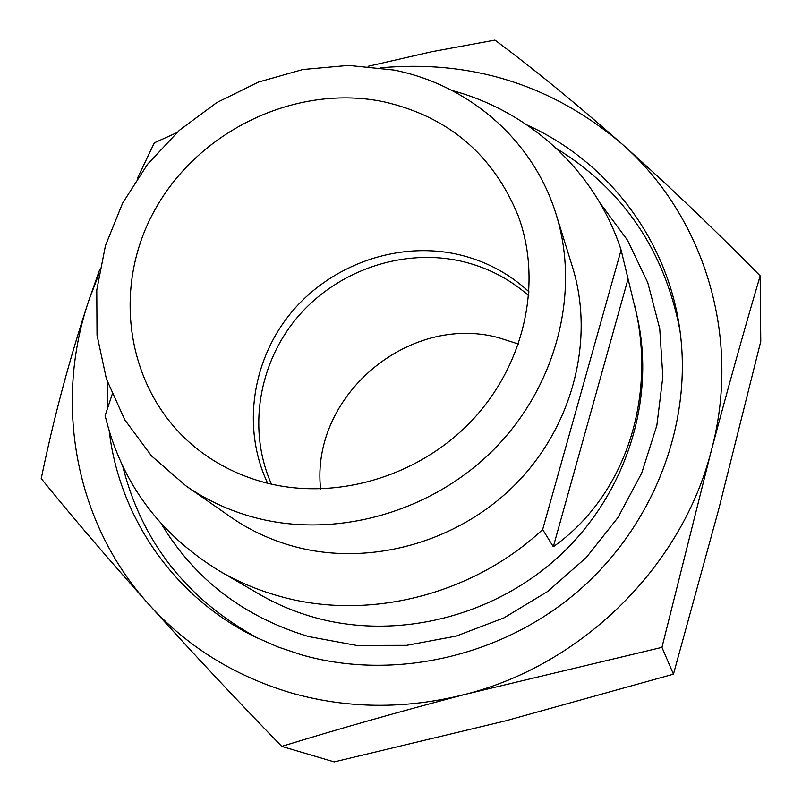 <?xml version="1.0" encoding="UTF-8"?>
<svg xmlns="http://www.w3.org/2000/svg" width="802" height="802" viewBox="0 0 802 802"><rect width="100%" height="100%" fill="white"/><g stroke="black" fill="none" stroke-linecap="round" stroke-linejoin="round"><path stroke-width="1.2" d="M320.599 488.959C310.474 396.388 408.068 313.492 498.122 337.552L518.513 344.058M271.437 484.157C247.257 429.611 258.585 362.674 298.113 316.469C337.752 270.324 402.574 248.029 461.07 261.151C486.624 267.026 509.19 278.565 528.789 295.748M599.906 202.826L627.515 240.209L647.745 282.565L659.725 328.579L662.853 376.76L656.848 425.471L641.75 472.979L617.971 517.541L586.282 557.51L547.796 591.385L503.917 617.891L456.268 636.086L406.604 645.349L356.76 645.46L308.489 636.527C243.718 616.828 194.685 579.285 161.372 523.886M258.485 638.562C187.097 599.655 141.834 542.162 122.686 466.072M452.017 90.486C529.932 111.388 595.655 171.197 621.109 250.034L637.289 317.101C655.765 399.165 626.522 493.15 560.478 554.994C494.343 616.718 396.99 640.698 314.274 617.41C294.675 611.866 276.249 604.076 259.006 594.041L219.537 571.034C159.287 534.102 121.152 482.293 105.122 415.616L112.15 394.454M621.109 250.034L542.653 529.531C471.787 595.716 366.594 621.37 278.775 596.016C257.733 590.112 237.993 581.781 219.537 571.034M253.953 517.36C229.081 510.593 206.385 500.077 185.863 485.822L151.538 455.947L124.751 419.797L106.405 378.955L97.022 335.126L96.771 290.063L105.483 245.482L122.686 203.006L147.638 164.159L179.377 130.305L216.73 102.616L258.374 82.105L302.815 69.523L348.479 65.413L393.702 70.015C468.969 84.741 533.42 140.049 556.227 214.675C580.427 292.259 556.708 386.003 493.912 449.401C431.075 512.739 335.005 539.285 253.953 517.36M556.227 214.675L572.448 266.896C594.964 339.136 573.229 425.862 515.475 484.298C457.671 542.663 369.12 566.954 293.993 546.463C270.936 540.127 249.853 530.322 230.745 517.059L185.863 485.822M267.667 483.265C241.582 428.208 251.988 359.517 291.848 311.878C331.797 264.279 398.033 241.021 457.792 254.384C484.949 260.63 508.709 273.131 529.069 291.888M383.777 101.774C448.358 116.591 493.18 154.656 518.252 215.949C542.663 282.114 524.999 364.268 471.927 420.549C418.844 476.789 335.437 501.26 264.83 482.533C240.179 475.937 218.094 465.09 198.555 450.002C127.097 394.604 110.265 290.545 154.425 210.685C198.174 130.556 295.948 83.609 383.777 101.774M556.488 148.49C623.234 189.723 664.367 250.244 679.895 330.043M634.512 304.7C657.319 398.223 624.888 496.258 553.32 546.743L542.653 529.531M627.826 279.718L553.32 546.743M527.295 125.132C606.182 160.751 665.901 236.66 679.354 326.374C693.73 419.857 655.765 523.305 579.275 590.162C502.653 656.848 393.652 681.279 301.251 654.763L277.703 646.853L255.146 636.938C173.693 597.009 119.368 517.15 109.242 431.195M368.028 66.315L431.616 51.759L494.944 40.1C533.4 68.661 575.545 103.107 621.38 143.438C667.595 184.66 713.85 228.801 760.166 275.848C744.547 328.72 728.226 387.125 711.214 451.075C682.031 565.921 582.633 664.868 464.879 694.442C405 709.529 346.644 708.888 289.823 692.527C233.422 675.454 186.335 645.971 148.56 604.066C107.227 557.771 71.458 515.937 41.233 478.573C53.704 417.952 69.704 358.163 89.253 299.216L99.608 269.853M380.85 67.799C471.726 59.689 551.906 84.902 621.38 143.438C703.484 214.886 742.261 336.339 711.214 451.075L661.951 647.364L464.879 694.442C398.835 711.805 337.792 729.118 281.743 746.391C234.886 698.111 190.485 650.673 148.56 604.066C74.195 521.771 53.774 401.972 89.253 299.216L98.826 274.274M281.743 746.391L334.223 761.9L505.621 720.838L673.449 674.171L718.542 510.002L760.767 341.411L760.166 275.848M137.523 178.064L154.335 142.836L176.671 132.741M107.408 408.729L107.588 382.464M661.951 647.364L673.449 674.171"/></g></svg>
